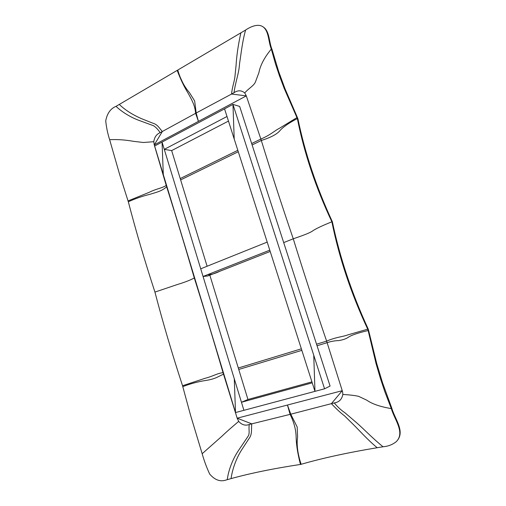 <?xml version="1.0" encoding="UTF-8"?>
<svg xmlns="http://www.w3.org/2000/svg" width="506" height="506" viewBox="0 0 506 506"><rect width="100%" height="100%" fill="white"/><g stroke="black" fill="none" stroke-linecap="round" stroke-linejoin="round"><path stroke-width="0.76" d="M244.746 92.959C241.488 90.194 237.915 90.106 234.012 92.706C235.581 81.099 238.921 73.971 239.566 63.541C241.084 53.788 242.418 41.005 245.625 30.018C251.28 26.204 259.135 23.042 263.968 27.59C268.964 32.466 268.458 42.049 271.317 49.069C264.436 57.412 260.286 65.299 258.882 72.725L255.416 81.978C253.974 85.704 248.478 88.48 244.746 92.959L246.314 95.881L231.558 94.046L196.189 112.996L198.415 121.396L246.314 95.881L260.856 139.036L251.665 143.54M198.415 121.396L154.254 144.925L162.337 131.497L195.613 113.312L198.415 121.396M166.544 185.266L166.234 185.417L154.254 144.925L153.799 141.699C154.406 137.202 156.525 134.191 160.162 132.661L162.337 131.497C158.637 127.367 157.758 124.634 152.572 123.084L141.718 118.758C132.616 114.824 125.14 110.049 119.289 104.432L116.038 106.33C110.561 108.562 107.127 113.407 105.735 120.858C106.355 127.253 107.658 133.533 109.644 139.694C117.272 139.302 125.191 139.839 133.394 141.313L143.426 142.496L153.799 141.699M237.826 150.32L180.218 178.561M194.633 277.851L194.298 277.984C185.24 246.858 176.025 216.448 166.645 186.746L166.234 185.417C161.376 188.51 156.569 188.605 149.188 192.331L128.043 200.914L119.637 174.5L109.644 139.694M260.856 139.036L261.311 140.472C271.267 172.799 281.918 205.575 293.259 238.8C300.962 236.15 309.571 233.152 312.506 231.014C315.263 229.073 320.462 226.517 328.116 223.342L331.873 221.786C315.725 187.479 304.214 153.078 297.345 118.581L296.946 117.613L279.135 128.467C275.511 130.15 269.78 135.444 260.856 139.036M234.12 92.649L231.558 94.046C232.222 87.159 234.025 82.731 234.835 77.538L236.049 65.616C236.656 55.413 238.263 44.484 240.875 32.833L245.625 30.018M177.195 70.391L177.77 70.049C180.288 78.955 184.171 86.469 189.421 92.592L194.652 100.934L196.189 112.996L195.613 113.312C195 105.533 192.166 100.612 188.175 93.294C184.02 86.551 180.357 78.917 177.195 70.391L119.289 104.432M160.162 132.661C157.935 129.378 155.721 127.063 153.52 125.728L138.789 120.314C130.055 117.088 121.181 111.39 116.038 106.33M166.948 186.594L166.645 186.746C162.078 190.945 157.657 191.938 149.82 194.336C142.319 196.176 135.159 198.656 128.328 201.78L128.328 201.78C135.893 230.869 144.76 260.969 154.937 292.089L177.638 284.435C184.728 282.291 190.281 280.147 194.298 277.984C204.044 308.824 213.627 340.38 223.045 372.656L237.169 418.196L251.767 423.857L290.096 414.37L287.446 405.034L237.169 418.196L238.693 421.39C241.843 424.907 245.372 425.944 249.281 424.496L251.767 423.857C251.185 430.404 252.367 434.42 248.743 439.006L241.805 449.663C236.315 458.113 232.349 469.163 231.071 478.6L226.416 479.916C220.477 482.085 214.905 480.137 209.693 474.071C206.657 467.569 204.152 460.789 202.166 453.724L221.736 436.393C228.649 429.828 233.19 426.103 238.693 421.39M128.328 201.78L128.043 200.914M177.77 70.049L240.875 32.833M271.988 49.322L278.68 71.542L284.891 88.461L297.37 117.443L296.946 117.613L284.252 88.544L279.521 75.995L275.504 63.965L271.317 49.069L271.988 49.322C269.059 42.302 269.666 32.922 264.537 27.944L263.095 26.932M252.127 144.963L261.311 140.472C270.672 137.543 276.883 134.273 279.945 130.656C282.367 127.601 289.021 122.775 297.345 118.581L297.939 118.904C304.935 152.97 316.408 187.252 332.36 221.755L331.873 221.786C339.153 257.858 351.145 293.746 367.849 329.463L368.134 330.544C358.754 332.689 351 335.206 348.084 337.439C345.832 338.912 342.714 339.956 338.735 340.582C334.77 340.69 330.905 341.392 327.142 342.682L317.047 345.743M297.37 117.443L297.939 118.904M301.848 350.348L238.75 369.462M223.804 373.991L216.979 377.337C213.962 378.76 210.154 379.816 205.544 380.499C197.599 381.758 190.016 383.814 182.786 386.654L190.471 414.939L202.166 453.724M342.815 394.459C341.917 399.392 339.058 402.219 334.238 402.934C337.938 407.254 341.468 410.499 344.833 412.675L356.774 422.896C363.846 429.075 372.916 438.588 383.042 446.773L383.453 446.716C388.393 446.273 392.713 444.546 396.413 441.529C405.217 432.428 394.446 419.518 391.315 408.601C380.322 406.767 372.15 403.965 366.806 400.195L358.583 396.318C354.586 395.452 349.33 394.832 342.815 394.459C342.714 393.01 342.967 393.181 342.246 390.689L331.398 403.649L290.767 414.199L287.446 405.034L342.246 390.689L326.629 341.133C314.776 306.497 303.651 272.386 293.259 238.8L283.695 242.589M334.365 402.909L331.398 403.649C336.376 408.962 340.759 413.035 344.542 415.862L352.555 423.75C359.058 430.062 367.248 439.505 377.179 447.728L383.042 446.773M300.463 464.438L301.159 464.293C297.857 454.926 296.377 444.413 297.598 437.209L297.186 427.001L290.767 414.199L290.096 414.37C294.049 422.276 296.061 430.005 296.143 437.551C296.352 445.198 297.787 454.16 300.463 464.438C273.695 468.499 250.565 473.218 231.071 478.6M249.281 424.496C248.446 428.987 250.072 433.636 248.073 436.286L238.452 450.568C232.728 459.037 228.415 470.321 227.276 479.65M223.367 372.555L223.045 372.656C217.188 373.32 213.178 376.236 204.936 378.355L182.546 385.73C172.097 353.783 162.894 322.569 154.937 292.089M182.546 385.73L182.786 386.654M301.159 464.293C322.411 458.139 347.748 452.617 377.179 447.728M391.789 408.146L382.599 382.941L376.761 363.669L368.665 330.658L368.134 330.544L376.103 363.795L380.31 378.121L384.864 391.789L391.315 408.601L391.789 408.146C394.731 418.86 405.198 431.163 397.21 440.612M316.547 344.2L326.629 341.133C335.826 337.104 343.675 336.579 347.375 335.029L368.21 329.039C351.866 293.588 339.918 257.832 332.36 221.755M368.665 330.658L368.21 329.039M243.911 410.322L235.511 412.567L154.64 146.025L162.053 142.085L243.911 410.322L241.451 402.257L312.246 382.833L314.972 391.353L235.511 412.567L154.64 146.025L224.556 108.86L226.998 116.5L164.273 149.365L162.053 142.085L243.911 410.322M228.465 121.086L171.648 150.592L207.106 266.251M209.845 275.182L247.953 399.481L241.451 402.257M171.648 150.592L164.273 149.365M207.865 275.96L270.198 251.463L207.865 275.96L203.064 276.472L200.724 268.812L267.2 242.102L269.78 250.166L203.064 276.472M247.953 399.481L311.936 381.872L247.953 399.481M324.561 388.798L314.972 391.353L224.556 108.86L232.956 104.394L324.561 388.798L314.972 391.353L224.556 108.86L232.956 104.394L324.561 388.798L330.083 386.059L239.667 106.431L232.956 104.394M235.511 412.567L163.299 174.57L162.053 142.085L234.278 378.766L235.511 412.567M270.198 251.463L219.844 271.254C215.24 273.544 211.122 274.701 207.485 274.726M314.972 391.353L234.208 139.017L232.956 104.394L313.745 355.231L314.972 391.353M238.275 151.73L180.636 179.908M301.361 348.824L238.307 368.007M179.086 74.793L183.748 85.242L179.086 74.793M179.782 76.273L183.918 85.318L179.782 76.273M264.537 27.944L263.968 27.59M297.066 446.501L297.889 452.383L299.59 459.416C298.957 457.228 296.971 449.145 297.066 446.501L297.876 452.332L299.59 459.416L297.439 450.024M296.959 446.703C296.693 447.677 299.811 461.459 299.331 459.037"/></g></svg>
